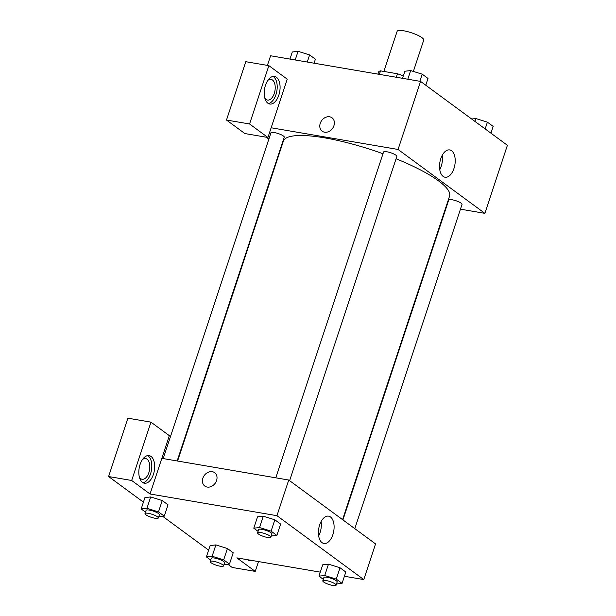 <?xml version="1.0" encoding="UTF-8"?>
<svg xmlns="http://www.w3.org/2000/svg" width="616" height="616" viewBox="0 0 616 616"><rect width="100%" height="100%" fill="white"/><g stroke="black" fill="none" stroke-linecap="round" stroke-linejoin="round"><path stroke-width="0.92" d="M413.375 71.418L423.731 40.109A14.006 3.111 -161.7 0 0 417.509 35.158A14.006 3.111 -161.7 0 0 403.75 30.8A14.006 3.111 -161.7 0 0 397.135 31.316L383.868 71.441M379.364 74.367L380.519 70.871A18.803 4.173 -161.7 0 0 378.648 71.941A18.803 4.173 -161.7 0 0 378.624 72.026M380.519 70.871L397.443 73.766A18.803 4.173 -161.7 0 1 403.349 75.937M396.288 77.254L397.443 73.766M267.406 65.396L270.593 55.771L420.566 81.404L507.399 145.291L484.892 213.352L460.452 209.178M446.492 206.791L446.061 206.714M453.977 168.445A13.845 7.6 -80.3 0 1 445.037 177.231A13.845 7.6 -80.3 0 1 439.878 162.301A13.845 7.6 -80.3 0 1 449.703 149.934A13.845 7.6 -80.3 0 1 453.977 168.445M271.155 127.774L287.233 79.156L268.861 65.642L249.572 123.978L267.937 137.491L271.155 127.774L398.059 149.465L420.566 81.404M398.059 149.465L484.892 213.352M439.77 169.654A13.845 7.6 99.7 0 0 441.218 166.266A13.845 7.6 99.7 0 0 442.219 155.332M332.016 117.802A8.316 6.699 -53.7 0 0 320.243 123.323A8.316 6.699 126.3 0 1 332.016 117.795A8.316 6.699 126.3 0 1 332.486 128.467A8.316 6.699 126.3 0 1 322.16 131.193A8.316 6.699 126.3 0 1 320.243 123.323A8.316 6.699 -53.7 0 0 322.16 131.193M276.438 77.262A14.006 7.685 -80.3 0 1 279.348 93.362A14.006 7.685 -80.3 0 1 269.793 104.027A14.006 7.685 -80.3 0 1 264.572 88.927A14.006 7.685 -80.3 0 1 274.513 76.422A14.006 7.685 -80.3 0 1 276.438 77.262M268.391 103.534A14.006 7.685 99.7 0 0 276.753 91.561A14.006 7.685 99.7 0 0 273.558 76.769A14.006 7.685 99.7 0 0 273.027 76.43M267.875 80.349A10.503 5.767 -80.3 0 1 271.04 79.379A10.503 5.767 -80.3 0 1 274.282 93.416A10.503 5.767 -80.3 0 1 267.498 100.085A10.503 5.767 -80.3 0 1 264.834 98.121M268.861 65.642L245.792 61.7L226.495 120.035L244.868 133.549L267.937 137.491M249.572 123.978L226.495 120.035M268.853 139.108L266.266 137.206M177.162 460.96L284.238 137.183A6.999 1.555 -161.7 0 0 281.135 134.704A6.999 1.555 -161.7 0 0 274.251 132.525A6.999 1.555 -161.7 0 0 270.948 132.786L163.201 458.573M354.801 528.644L462.031 204.397A6.999 1.555 -161.7 0 0 458.92 201.917A6.999 1.555 -161.7 0 0 452.044 199.738A6.999 1.555 -161.7 0 0 448.733 200L342.935 519.912M289.605 480.68L396.843 156.433A6.999 1.555 -161.7 0 0 393.732 153.954A6.999 1.555 -161.7 0 0 386.848 151.775A6.999 1.555 -161.7 0 0 383.545 152.036L275.799 477.823M382.975 153.746A87.518 19.427 -161.7 0 0 324.74 137.876A87.518 19.427 -161.7 0 0 283.391 141.11L177.585 461.038M342.573 519.65L449.58 196.073A87.518 19.427 -161.7 0 0 396.065 158.766M161.831 458.343L169.331 435.658L150.966 422.145L131.67 480.48L150.042 493.993L161.831 458.343L288.735 480.033L375.567 543.92L363.779 579.571L344.413 576.26M150.966 422.145L127.889 418.195L108.601 476.53L143.42 502.156M162.693 516.331L208.616 550.119M227.881 564.295L232.17 567.452L255.24 571.394L236.875 557.88L320.297 572.141M248.194 560.121A14.006 7.685 99.7 0 0 248.91 559.936M251.798 560.429A14.006 7.685 -80.3 0 1 249.595 560.614A14.006 7.685 -80.3 0 1 247.578 559.713M142.473 459.528A10.503 5.767 -80.3 0 1 145.638 458.566A10.503 5.767 -80.3 0 1 149.549 469.892A10.503 5.767 -80.3 0 1 142.096 479.271A10.503 5.767 -80.3 0 1 139.432 477.308M142.989 482.713A14.006 7.685 99.7 0 0 151.351 470.747A14.006 7.685 99.7 0 0 148.156 455.955A14.006 7.685 99.7 0 0 147.624 455.609M151.036 456.448A14.006 7.685 -80.3 0 1 153.946 472.541A14.006 7.685 -80.3 0 1 144.39 483.213A14.006 7.685 -80.3 0 1 139.17 468.114A14.006 7.685 -80.3 0 1 149.111 455.609A14.006 7.685 -80.3 0 1 151.036 456.448M131.67 480.48L108.601 476.53M258.489 561.576L255.24 571.394M210.687 560.083L206.375 556.903L212.135 556.256L223.677 559.867L227.427 548.517L233.218 552.775L227.427 548.517L215.885 544.914L210.125 545.56L215.87 544.906M323.285 579.325L318.973 576.153L322.722 564.81L328.467 564.156M318.973 576.153L324.732 575.506L336.274 579.109L340.032 567.767L345.815 572.025L340.032 567.767L328.482 564.164L322.722 564.81M258.096 531.362L253.777 528.189L257.534 516.847L263.278 516.193M253.777 528.189L259.536 527.542L271.086 531.146L274.836 519.804L280.619 524.062L274.836 519.804L263.294 516.2L257.534 516.847M158.489 511.896L162.239 500.554L168.022 504.812L162.239 500.554L150.689 496.95L144.929 497.597L150.689 496.95L146.939 508.292L158.489 511.896L164.272 516.154L158.697 516.785M150.042 493.993L276.946 515.684L363.779 579.571M332.863 534.665A13.845 7.6 -80.3 0 1 323.924 543.458A13.845 7.6 -80.3 0 1 318.765 528.52A13.845 7.6 -80.3 0 1 328.59 516.154A13.845 7.6 -80.3 0 1 332.863 534.665M276.946 515.684L288.735 480.033M318.649 535.874A13.845 7.6 99.7 0 0 320.104 532.486A13.845 7.6 99.7 0 0 321.098 521.552M214.653 472.672A8.316 6.699 -53.7 0 0 202.88 478.201A8.316 6.699 126.3 0 1 214.653 472.672A8.316 6.699 126.3 0 1 215.123 483.337A8.316 6.699 126.3 0 1 204.797 486.07A8.316 6.699 126.3 0 1 202.88 478.201A8.316 6.699 -53.7 0 0 204.797 486.07M271.086 531.146L276.869 535.404L271.302 536.028M270.901 537.237L271.972 533.995A6.999 1.555 -161.7 0 0 268.861 531.516A6.999 1.555 -161.7 0 0 261.985 529.337A6.999 1.555 -161.7 0 0 258.674 529.598L257.603 532.84A6.999 1.555 -161.7 0 0 263.764 536.513A6.999 1.555 -161.7 0 0 270.901 537.237A6.999 1.555 -161.7 0 0 267.791 534.757A6.999 1.555 -161.7 0 0 260.915 532.578A6.999 1.555 -161.7 0 0 257.603 532.84M259.536 527.542L263.294 516.2M276.869 535.404L280.619 524.062M336.274 579.109L342.065 583.367L336.49 583.999M336.09 585.2L337.168 581.958A6.999 1.555 -161.7 0 0 334.057 579.487A6.999 1.555 -161.7 0 0 327.181 577.3A6.999 1.555 -161.7 0 0 323.87 577.562L322.799 580.803A6.999 1.555 -161.7 0 0 328.959 584.476A6.999 1.555 -161.7 0 0 336.09 585.2A6.999 1.555 -161.7 0 0 332.986 582.728A6.999 1.555 -161.7 0 0 326.103 580.542A6.999 1.555 -161.7 0 0 322.799 580.803M324.732 575.506L328.482 564.164M342.065 583.367L345.815 572.025M145.492 512.112L141.179 508.939L146.939 508.292M158.304 517.987L159.375 514.745A6.999 1.555 -161.7 0 0 156.264 512.273A6.999 1.555 -161.7 0 0 149.388 510.094A6.999 1.555 -161.7 0 0 146.077 510.348L145.006 513.59A6.999 1.555 -161.7 0 0 151.166 517.263A6.999 1.555 -161.7 0 0 158.304 517.987A6.999 1.555 -161.7 0 0 155.194 515.515A6.999 1.555 -161.7 0 0 148.317 513.328A6.999 1.555 -161.7 0 0 145.006 513.59M141.179 508.939L144.929 497.597M164.272 516.154L168.022 504.812M223.677 559.867L229.46 564.117L223.893 564.749M223.493 565.95L224.563 562.708A6.999 1.555 -161.7 0 0 221.46 560.237A6.999 1.555 -161.7 0 0 214.576 558.058A6.999 1.555 -161.7 0 0 211.273 558.312L210.195 561.553A6.999 1.555 -161.7 0 0 216.355 565.226A6.999 1.555 -161.7 0 0 223.493 565.95A6.999 1.555 -161.7 0 0 220.382 563.478A6.999 1.555 -161.7 0 0 213.506 561.299A6.999 1.555 -161.7 0 0 210.195 561.553M206.375 556.903L210.125 545.56M212.135 556.256L215.885 544.914M229.46 564.117L233.218 552.775M402.556 78.324L404.905 71.225L410.664 70.578L422.214 74.182L427.997 78.44L425.756 85.224M407.807 79.225L410.664 70.578M419.858 81.289L422.214 74.182M471.679 119.011L475.86 118.541L487.402 122.145L493.185 126.403L490.944 133.187M474.913 121.391L475.86 118.541M485.162 128.929L487.402 122.145M289.959 59.082L292.307 51.975L298.067 51.328L309.609 54.932L315.4 59.19L314.068 63.202M295.203 59.975L298.067 51.328M307.261 62.039L309.609 54.932M377.924 74.12L378.648 71.941"/></g></svg>
